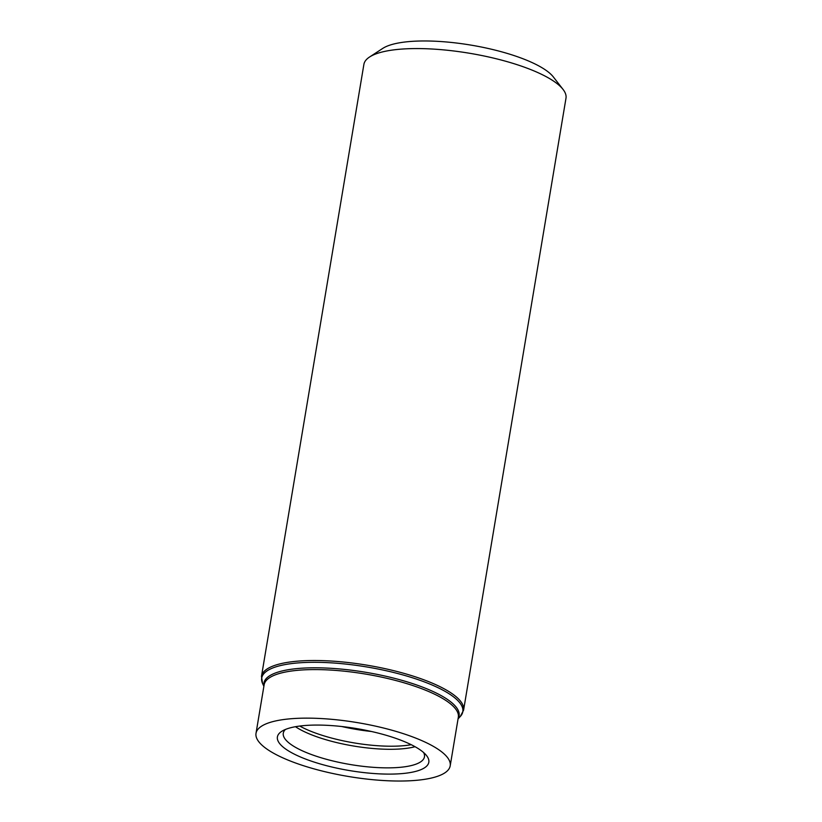 <?xml version="1.0" encoding="UTF-8"?>
<svg xmlns="http://www.w3.org/2000/svg" width="822" height="822" viewBox="0 0 822 822"><rect width="100%" height="100%" fill="white"/><g stroke="black" fill="none" stroke-linecap="round" stroke-linejoin="round"><path stroke-width="1.23" d="M463.587 710.146L565.988 98.208A102.452 28.41 -170.5 0 0 563.039 89.403A102.452 28.41 -170.5 0 0 469.629 53.276A102.452 28.41 -170.5 0 0 369.551 57.016A102.452 28.41 -170.5 0 0 363.889 64.393L261.488 676.321L262.537 683.38A101.959 28.277 -170.5 0 1 366.931 666.981A101.959 28.277 -170.5 0 1 460.299 716.476L463.587 710.146A102.452 28.41 -170.5 0 0 367.228 665.214A102.452 28.41 -170.5 0 0 261.488 676.321M320.087 770.502A98.445 27.301 -170.5 0 0 450.199 765.837A98.445 27.301 -170.5 0 0 357.611 722.661A98.445 27.301 -170.5 0 0 256.012 733.337A98.445 27.301 -170.5 0 0 320.087 770.502M327.362 765.899A76.765 21.29 -170.5 0 0 404.558 773.348A76.765 21.29 -170.5 0 0 426.186 755.13A76.765 21.29 -170.5 0 0 356.625 728.59A76.765 21.29 -170.5 0 0 282.203 731.046A76.765 21.29 -170.5 0 0 327.362 765.899M563.039 89.403L553.37 76.97A90.348 25.05 -170.5 0 0 470.996 45.118A90.348 25.05 -170.5 0 0 382.733 48.416L369.551 57.016M295.478 726.699A70.898 19.656 -170.5 0 0 333.167 741.711A70.898 19.656 -170.5 0 0 415.048 746.705M285.429 729.453A71.565 19.851 -170.5 0 0 283.323 732.988A71.565 19.851 -170.5 0 0 329.869 760.206A71.565 19.851 -170.5 0 0 424.491 756.61A71.565 19.851 -170.5 0 0 423.649 752.582M458.142 718.356A98.938 27.434 -170.5 0 0 366.037 672.345A98.938 27.434 -170.5 0 0 263.954 685.867M450.199 765.837L458.327 717.277A98.445 27.301 -170.5 0 0 365.739 674.102A98.445 27.301 -170.5 0 0 264.139 684.788L256.012 733.337M341.705 726.514A71.699 19.882 -170.5 0 0 371.4 731.488M299.742 726.052A71.699 19.882 -170.5 0 0 333.455 738.546A71.699 19.882 -170.5 0 0 411.226 744.711M458.06 718.86L460.299 716.476M263.872 686.37L262.537 683.38"/></g></svg>
